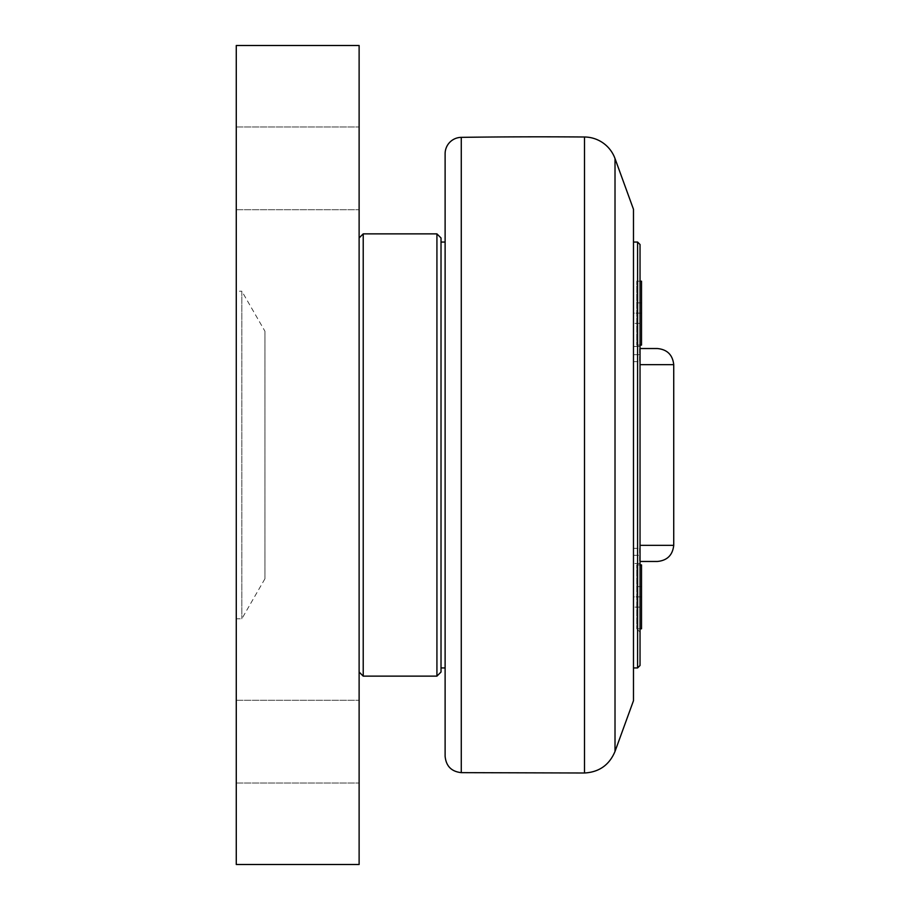 <?xml version="1.0" encoding="UTF-8"?>
<svg xmlns="http://www.w3.org/2000/svg" width="910" height="910" viewBox="0 0 910 910"><rect width="100%" height="100%" fill="white"/><g stroke="black" fill="none" stroke-linecap="round" stroke-linejoin="round"><path stroke-width="0.68" stroke-dasharray="4.55 3.41" d="M641.516 586.62L633.485 586.62L633.485 596.858L633.485 586.62L641.516 586.62L641.516 596.858L633.485 596.858L633.485 607.095L633.485 596.858L641.516 596.858L641.516 607.095L633.485 607.095L641.516 607.095L641.516 586.62M641.516 564.917L641.516 628.799M640.037 564.917L636.761 564.917L636.761 628.799L636.761 564.917L638.16 563.517M640.037 632.075L640.037 563.517L640.037 632.075L636.761 628.799L640.037 628.799M641.516 302.905L633.485 302.905L633.485 313.142L633.485 302.905L641.516 302.905L641.516 313.142L633.485 313.142L633.485 323.38L633.485 313.142L641.516 313.142L641.516 323.38L633.485 323.38L641.516 323.38L641.516 302.905M641.516 281.201L641.516 345.083M640.037 281.201L636.761 281.201L636.761 345.083L636.761 281.201L640.037 277.925L640.037 354.673L640.037 346.483L633.485 346.483L633.485 354.673L633.485 346.483L640.037 346.483L638.16 346.483L640.037 346.483L640.037 277.925M638.16 346.483L636.761 345.083L640.037 345.083M633.485 361.634L639.628 361.634L633.485 361.634L633.485 348.53L633.485 561.47L633.485 361.634M633.485 354.673L633.485 563.517L633.485 354.673L640.037 354.673L640.037 555.327L640.037 354.673L633.485 354.673M633.485 548.366L639.628 548.366L633.485 548.366M657.35 561.47L640.037 561.47M640.037 348.53L657.35 348.53M637.58 667.94L637.58 242.06M633.485 700.7L633.485 209.3M640.037 563.517C637.523 563.517 637.523 563.517 640.037 563.517C637.523 563.517 637.523 563.517 640.037 563.517L640.037 555.327L640.037 563.517L633.485 563.517L640.037 563.517M640.037 244.517L640.037 665.483M445.115 153.733L445.115 242.06M441.02 455L441.02 667.94L441.02 455M264.935 331.217L264.935 578.783L264.935 331.217L241.832 291.2L241.832 618.8L241.832 291.2L236.27 291.2L236.27 618.8L236.27 291.2M359.12 45.5L359.12 864.5L236.27 864.5L236.27 45.5L359.12 45.5M359.12 672.035L359.12 237.965L359.12 672.035M359.12 168.35L359.12 126.968L359.12 168.35M359.12 741.65L359.12 700.268L359.12 741.65M236.27 168.35L236.27 126.968L236.27 168.35M236.27 741.65L236.27 700.268L236.27 741.65M363.215 233.87L363.215 676.13M441.02 237.965L441.02 672.035M436.925 676.13L436.925 233.87M673.73 364.648L640.037 364.648M640.037 545.352L673.73 545.352M633.485 555.327L640.037 555.327L633.485 555.327M461.279 137.353L461.279 772.647M615.012 158.556L615.012 751.444M584.493 772.999L584.493 137M639.628 548.366L639.628 561.47M639.628 348.53L639.628 361.634M264.935 578.783L241.832 618.8L236.27 618.8M236.27 783.032L359.12 783.032L236.27 783.032M236.27 700.268L359.12 700.268L236.27 700.268M236.27 209.732L359.12 209.732L236.27 209.732M236.27 126.968L359.12 126.968L236.27 126.968"/><path stroke-width="1.36" d="M640.037 628.799L641.516 628.799L641.516 564.917L640.037 564.917M640.037 345.083L641.516 345.083L641.516 281.201L640.037 281.201M640.037 364.648L673.73 364.648C672.638 354.843 667.178 349.463 657.35 348.53L640.037 348.53M640.037 561.47L657.35 561.47C667.178 560.537 672.638 555.157 673.73 545.352L640.037 545.352M633.485 242.06L637.58 242.06L637.58 667.94L633.485 667.94M637.58 667.94L640.037 665.483L640.037 244.517L637.58 242.06M441.02 242.06L445.115 242.06L445.115 756.267L445.115 153.733A16.38 16.38 0 0 1 461.279 137.353A5733 5733 0 0 1 584.493 137L584.493 772.999L461.279 772.647L461.279 137.353M359.12 864.5L359.12 45.5L236.27 45.5L236.27 864.5L359.12 864.5M359.12 672.035L363.215 676.13L363.215 233.87L436.925 233.87L436.925 676.13L441.02 672.035L441.02 237.965L436.925 233.87M615.012 158.556L633.485 209.3L633.485 700.7L615.012 751.444L615.012 158.556A32.76 32.76 0 0 0 584.493 137M673.73 545.352L673.73 364.648M441.02 667.94L445.115 667.94M359.12 237.965L363.215 233.87M363.215 676.13L436.925 676.13M461.279 772.647C451.44 771.578 446.059 766.118 445.115 756.267M615.012 751.444C609.325 764.98 599.144 772.158 584.493 772.999"/></g></svg>
